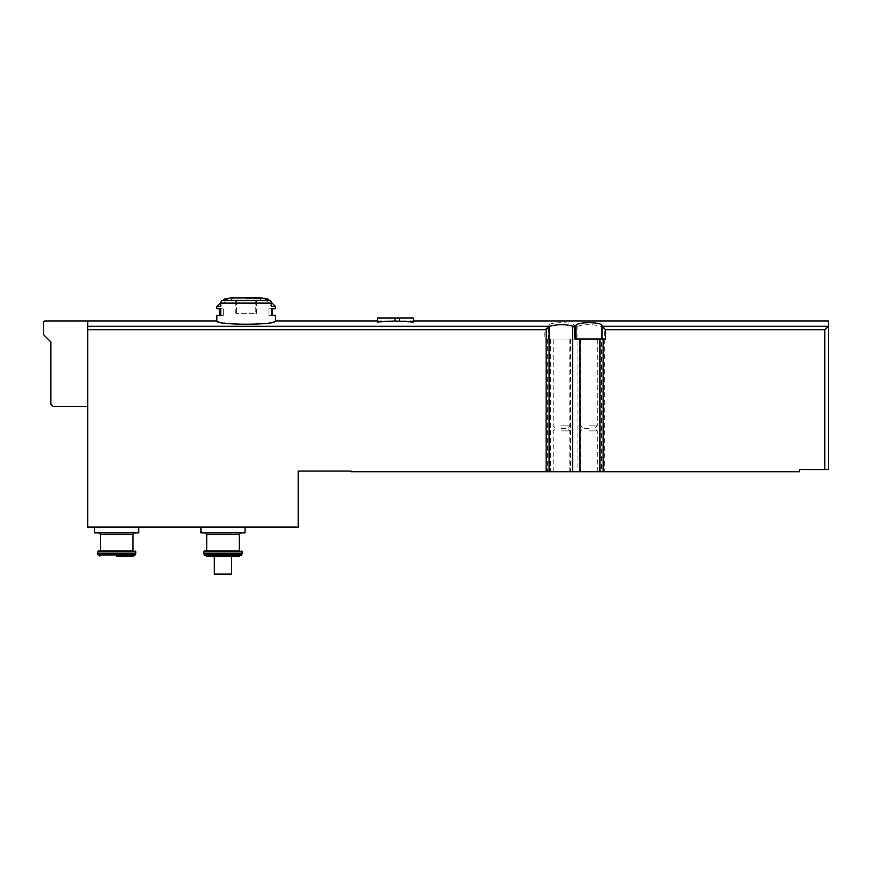 <?xml version="1.0" encoding="UTF-8"?>
<svg xmlns="http://www.w3.org/2000/svg" width="872" height="872" viewBox="0 0 872 872"><rect width="100%" height="100%" fill="white"/><g stroke="black" fill="none" stroke-linecap="round" stroke-linejoin="round"><path stroke-width="0.65" stroke-dasharray="4.36 3.27" d="M575.771 327.382L575.771 339.034L544.858 339.034L548.477 339.034L548.477 325.943C547.409 321.637 575.553 321.626 574.517 325.943L577.286 326.302L575.771 327.382L574.692 326.302M548.477 325.943L544.858 329.747L544.858 339.034M550.548 339.034L550.548 471.763L351.013 471.763L351.013 471.043L298.213 471.043L298.213 527.091L87.723 527.091L87.723 320.951L45.05 320.951A1.45 1.45 0 0 0 43.6 322.4L43.6 334.695L50.838 341.922L50.838 404.128L53.007 406.298L87.723 406.298L87.723 321.354L87.723 406.298M828.4 325.943L824.781 329.747L824.781 469.594L828.4 469.594L828.4 325.943M577.286 326.302L577.885 326.095C585.679 324.133 593.265 324.21 600.644 326.302L604.34 329.747L604.34 471.763L799.471 471.763L799.471 469.594L824.781 469.594M216.834 320.951C218.589 322.269 228.355 323.61 246.133 324.983C263.911 323.61 273.677 322.269 275.421 320.951M399.561 318.062L377.413 318.062L377.413 321.986L377.413 321.332L377.413 321.986L395.038 320.983L413.579 322.041L413.579 318.062L413.579 321.365L399.561 320.951L413.579 321.365L413.579 318.062L399.561 318.062L399.561 320.951L413.579 320.951M377.413 320.951L390.972 320.951L377.413 321.332L390.972 320.951L390.972 318.062L377.413 318.062L377.413 321.332L377.413 318.062L390.972 318.062M224.126 299.118L227.08 299.118A108.499 93.958 -90 0 0 222.643 300.306A2.889 2.507 -90 0 0 220.758 303.107L271.497 303.107A2.889 2.507 90 0 0 269.622 300.306A108.499 93.958 90 0 0 265.186 299.118L268.129 299.118M271.497 303.107L271.497 306.41L275.421 306.41M216.834 306.41L220.758 306.41L227.08 299.118L220.758 306.41L220.758 303.107M275.421 308.797L271.497 308.797L271.497 315.304L275.421 315.304M216.834 315.304L223.265 315.304L219.733 315.304L223.265 315.304L223.265 308.797L220.758 308.797L220.758 315.304L223.265 315.304L223.265 308.797L216.834 308.797M214.305 556.031L231.658 556.031L214.305 556.031L231.658 556.031L214.305 556.031L214.305 574.114L231.658 574.114L231.658 556.031L231.658 574.114L214.305 574.114L214.305 556.031L214.305 574.114L231.658 574.114L231.658 556.031M550.548 471.763L604.34 471.763M222.981 527.091L245.043 527.091L222.981 527.091M116.652 527.091L138.713 527.091L116.652 527.091M561.492 339.034L569.808 339.034L561.492 339.034M548.477 339.034L574.517 339.034L574.517 325.943M575.771 339.034L574.517 339.034M588.982 339.034L597.298 339.034L588.982 339.034M574.702 339.034L605.615 339.034M588.982 471.763L597.298 471.763L588.982 471.763M561.492 471.763L569.808 471.763L561.492 471.763M561.492 430.899L569.808 430.899L561.492 430.899M561.492 428.359L567.28 428.359L561.492 428.359M561.492 425.83L569.808 425.83L561.492 425.83M588.982 430.899L597.298 430.899L588.982 430.899M588.982 428.359L583.194 428.359L588.982 428.359M588.982 425.83L597.298 425.83L588.982 425.83M94.59 532.879L138.713 532.879M116.652 532.879L134.375 532.879L116.652 532.879M98.209 550.962L100.378 550.962M116.652 556.031L133.318 556.031M200.92 532.879L245.043 532.879M222.981 532.879L240.705 532.879L222.981 532.879M204.539 550.962L206.708 550.962M246.133 300.982L260.238 300.982L246.133 300.982M236.476 300.982L255.779 300.982L236.476 300.982L236.476 313.288L235.822 313.288L236.476 313.288L236.476 300.982M255.779 300.982L256.433 300.982L255.779 300.982L255.779 313.288L236.476 313.288L255.779 313.288L255.779 300.982M265.186 299.118L271.497 306.41L265.186 299.118M271.497 308.797L268.99 308.797L272.533 308.797L268.99 308.797L268.99 315.304L272.533 315.304L268.99 315.304L268.99 308.797L271.497 308.797M255.779 313.288L256.433 313.288L255.779 313.288M395.038 318.062L395.038 320.983M87.723 326.302L548.303 326.302M600.644 326.302L828.226 326.302M231.2 297.897L261.055 297.897M222.643 300.306L269.622 300.306M577.885 326.095L577.885 471.763M570.473 339.034L570.473 471.763M547.322 339.034L547.322 471.763M87.723 329.747L544.858 329.747M601.386 326.793L601.386 471.763M604.34 329.747L824.781 329.747M100.378 534.329L132.925 534.329M97.49 551.693L135.825 551.693M97.49 553.273L135.825 553.273M97.773 554.363L135.531 554.363M98.111 554.941L135.193 554.941M206.708 534.329L239.255 534.329M203.819 551.693L242.154 551.693M203.819 553.273L242.154 553.273M204.103 554.363L241.86 554.363M204.44 554.941L241.522 554.941M246.133 298.616L260.238 298.616L246.133 298.616M569.808 471.763L569.808 430.899L567.28 428.359L569.808 425.83L569.808 339.034M553.175 471.763L553.175 430.899L555.704 428.359L553.175 425.83L553.175 339.034M597.298 471.763L597.298 430.899L594.769 428.359L597.298 425.83L597.298 339.034M580.665 471.763L580.665 430.899L583.194 428.359L580.665 425.83L580.665 339.034M260.238 300.982L260.957 297.886L231.298 297.886L232.028 300.982M223.058 300.186L220.834 302.41M269.197 300.186L271.421 302.41M235.822 313.288L235.822 300.982M256.433 313.288L256.433 300.982"/><path stroke-width="1.31" d="M87.723 406.298L53.007 406.298L50.838 404.128L50.838 341.922L43.6 334.695L43.6 322.4A1.45 1.45 0 0 1 45.05 320.951L87.723 320.951L87.723 527.091L298.213 527.091L298.213 471.043L351.013 471.043L351.013 471.763L799.471 471.763L799.471 469.594L828.4 469.594L828.4 320.951L828.4 325.943L824.781 329.747L824.781 469.594M601.996 339.034L601.996 325.943L605.615 329.747L605.615 339.034L574.702 339.034L574.702 327.382L572.588 326.095C564.805 324.133 557.219 324.21 549.829 326.302L546.134 329.747L546.134 471.763M573.198 326.302L575.967 325.943C574.931 321.626 603.064 321.637 601.996 325.943M271.421 302.41L275.421 306.41L275.421 308.797L271.497 308.797L271.497 315.304L275.421 315.304L275.421 320.951C277.143 325.3 215.101 325.3 216.834 320.951L87.723 320.951M395.038 320.983L413.579 322.041L413.579 318.062L395.038 318.062L395.038 320.983L377.413 321.986L377.413 318.062L395.038 318.062M222.643 300.306A108.499 93.958 90 0 1 227.08 299.118L224.126 299.118A108.499 108.499 0 0 1 231.2 297.897L261.055 297.897A108.499 108.499 0 0 1 268.129 299.118L265.186 299.118A108.499 93.958 -90 0 1 269.622 300.306L222.643 300.306A2.889 2.507 90 0 0 220.758 303.107L220.758 306.41L216.834 306.41L216.834 308.797L220.758 308.797L220.758 315.304L216.834 315.304L216.834 320.951M275.421 306.41L271.497 306.41L271.497 303.107A2.889 2.507 -90 0 0 269.622 300.306M231.658 556.031L206.315 556.031L239.647 556.031L231.658 556.031L231.658 574.114L214.305 574.114L214.305 556.031M575.782 326.302L574.702 327.382M575.967 339.034L575.967 325.943M138.713 527.091L138.713 532.879L94.59 532.879L94.59 527.091M100.378 534.329L132.925 534.329L132.925 550.962L100.378 550.962L100.378 534.329L98.928 532.879M132.925 550.962L98.209 550.962L97.49 551.693L97.773 554.363L135.531 554.363L135.825 553.273L97.49 553.273M97.773 554.363L98.111 554.941L135.193 554.941L133.318 556.031L116.652 556.031M245.043 527.091L245.043 532.879L200.92 532.879L200.92 527.091M206.708 534.329L239.255 534.329L239.255 550.962L206.708 550.962L206.708 534.329L205.258 532.879M239.255 550.962L204.539 550.962L203.819 551.693L204.103 554.363L241.86 554.363L242.154 553.273L203.819 553.273M87.723 326.302L549.829 326.302M602.181 326.302L828.226 326.302M271.497 303.107L220.758 303.107M603.152 339.034L603.152 471.763M605.615 329.747L824.781 329.747M572.588 326.095L572.588 471.763M580 339.034L580 471.763M87.723 329.747L546.134 329.747M549.088 326.793L549.088 471.763M599.936 339.034L599.936 471.763M135.095 550.962L135.825 551.693L97.49 551.693M241.424 550.962L242.154 551.693L203.819 551.693M241.86 554.363L241.522 554.941L204.44 554.941L204.103 554.363M275.421 320.951L377.413 320.951M413.579 320.951L828.4 320.951M132.925 534.329L134.375 532.879M135.825 551.693L135.825 553.273M135.193 554.941L135.531 554.363M98.111 554.941L99.997 556.031M239.255 534.329L240.705 532.879M242.154 551.693L242.154 553.273M241.522 554.941L239.647 556.031M204.44 554.941L206.315 556.031M260.238 298.616L260.957 297.886L231.298 297.886L232.028 298.616M219.733 315.304L219.733 308.797M224.126 299.118L223.058 300.186M220.834 302.41L216.834 306.41M268.129 299.118L269.197 300.186M272.533 308.797L272.533 315.304"/></g></svg>
